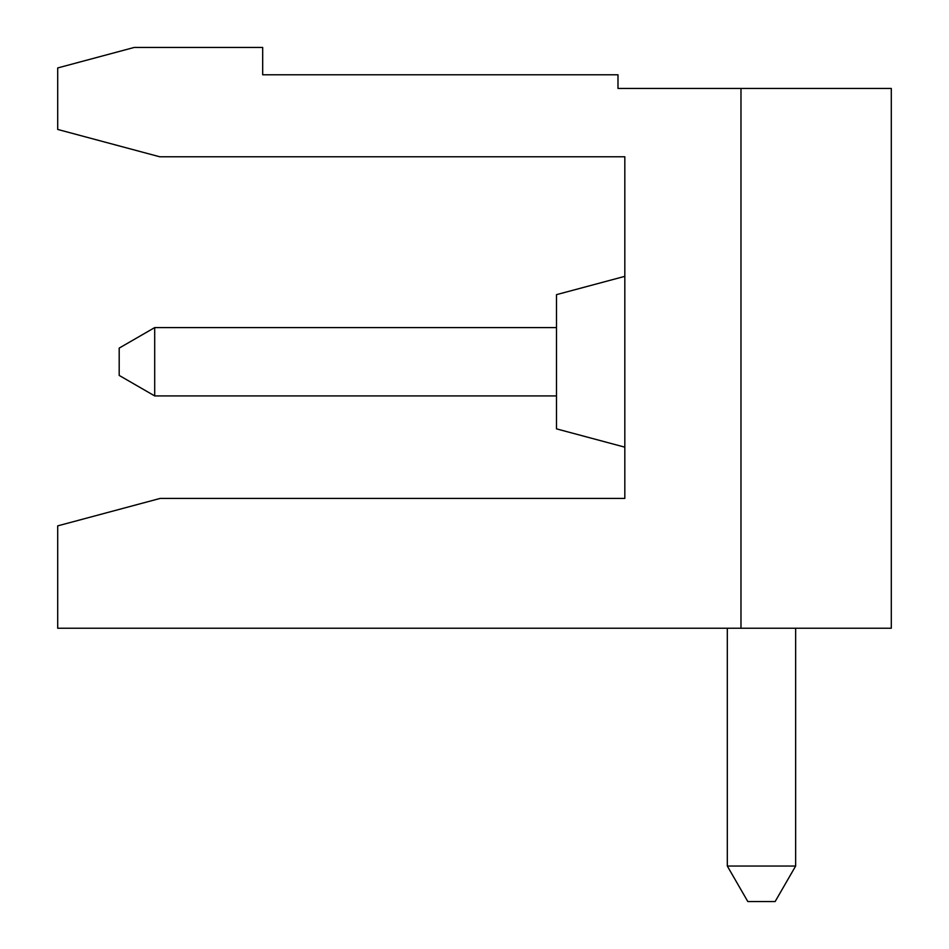 <?xml version="1.0" encoding="UTF-8"?>
<svg xmlns="http://www.w3.org/2000/svg" width="949" height="949" viewBox="0 0 949 949"><rect width="100%" height="100%" fill="white"/><g stroke="black" fill="none" stroke-linecap="round" stroke-linejoin="round"><path stroke-width="1.42" d="M624.822 498.415L624.822 156.775L159.705 156.775L57.699 129.444L57.699 67.948L134.2 47.45L262.683 47.45L262.683 74.781L617.989 74.781L617.989 88.447L740.979 88.447L740.979 628.238L57.699 628.238L57.699 525.876L160.191 498.415L624.822 498.415M740.979 88.447L891.301 88.447L891.301 628.238L740.979 628.238M160.191 498.415L138.566 504.216M795.642 628.238L795.642 866.046L727.314 866.046L727.314 628.238M795.642 866.046L775.143 901.55L747.812 901.55L727.314 866.046M556.494 327.595L154.699 327.595L154.699 395.923L119.194 375.424L119.194 348.093L154.699 327.595M556.494 395.923L154.699 395.923M624.822 447.169L556.494 428.865L556.494 294.653L624.822 276.349"/></g></svg>
